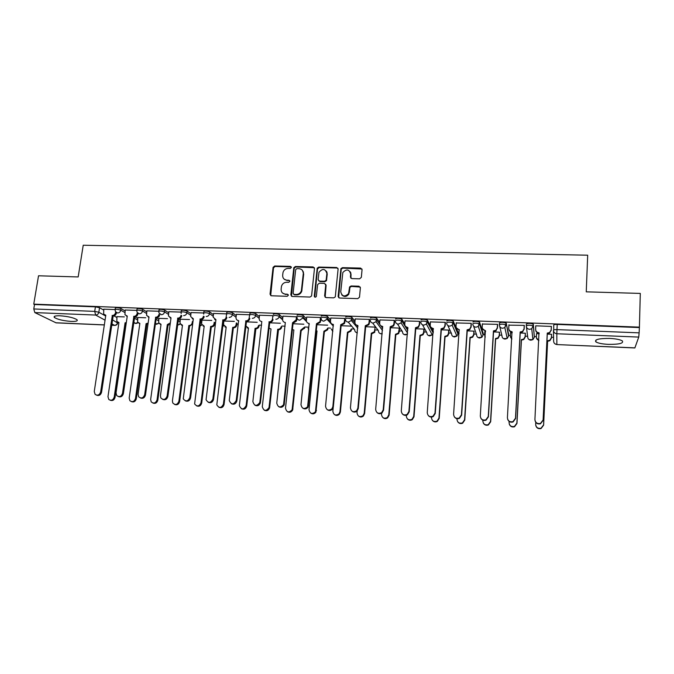 <?xml version="1.0" encoding="UTF-8"?>
<svg xmlns="http://www.w3.org/2000/svg" width="674" height="674" viewBox="0 0 674 674"><rect width="100%" height="100%" fill="white"/><g stroke="black" fill="none" stroke-linecap="round" stroke-linejoin="round"><path stroke-width="1.01" d="M291.387 267.443L290.46 266.373L274.714 265.994L273.08 267.334L270.03 294.226L271.344 295.776L287.191 296.299L288.354 295.279L287.419 294.193L285.363 294.125C282.49 293.738 281.075 292.086 281.117 289.171L281.462 286.349C282.271 283.771 284.007 282.414 286.661 282.271L288.716 282.33L289.879 281.319L288.944 280.241L286.888 280.182C284.032 279.811 282.617 278.168 282.659 275.27L282.996 272.507C283.796 269.92 285.523 268.555 288.186 268.404L290.233 268.454L291.387 267.443M291.328 266.963L275.152 266.457L273.526 267.797L270.695 295.591M288.261 294.723L285.363 294.125M289.795 280.797L286.888 280.182M609.751 338.432C598.908 338.382 594.283 339.536 595.883 341.887C598.065 343.218 602.227 344.043 608.386 344.372C619.187 344.465 623.838 343.31 622.338 340.909C620.156 339.586 615.96 338.761 609.751 338.432M60.087 315.794C55.167 315.676 53.288 316.258 54.451 317.538C57.795 319.535 63.398 320.832 71.242 321.414C76.196 321.549 78.091 320.967 76.937 319.67C73.626 317.681 68.007 316.384 60.087 315.794M359.646 278.817L361.34 277.334L362.056 269.659L360.641 268.1L342.468 267.654L340.909 268.64L338.121 296.45L339.519 298.026L357.81 298.633L359.512 297.15L360.379 287.79L358.964 286.214L351.129 285.978L349.612 286.888L348.534 293.645C344.684 297.183 342.08 296.577 340.741 291.825L342.847 272.481C346.621 268.732 349.242 269.246 350.716 274.04L350.429 277.039L351.828 278.598L359.646 278.817M33.751 304.142L38.528 275.784L78.176 276.947L83.222 245.235L587.686 255.202L586.254 291.834L640.3 293.417L639.407 327.134L33.751 304.142L34.517 304.53L33.776 308.97L94.722 311.38L98.842 312.247L105.683 316.039M314.472 268.471L313.124 266.938L295.414 266.5L293.805 267.73L290.839 294.909L292.179 296.467L309.989 297.049L311.573 295.97L314.472 268.471M318.785 267.072L336.722 267.511L338.104 269.061L335.281 296.889L333.74 297.841L325.997 297.579L324.615 296.004L325.727 284.925L324.363 283.366L319.257 283.223L317.589 284.689L316.333 296.484C315.365 297.537 314.682 297.411 314.278 296.13L317.201 268.176L318.785 267.072L319.164 267.544L337.076 267.991L336.722 267.511M553.767 329.957L553.691 325.121C553.893 324.632 555.073 324.396 557.221 324.43L556.985 329.611L639.129 332.846L638.75 337.076L634.857 347.952L556.859 344.574L634.916 347.877M214.812 323.276L215.478 323.301M236.869 324.194L238.124 324.245M259.204 325.121L261.613 325.222M281.833 326.056L285.144 326.191M304.758 327.008L308.254 327.151M327.977 327.968L330.403 328.07M351.499 328.946L354.17 329.055M375.334 329.94L377.971 330.049M399.488 330.942L402.083 331.044M423.963 331.953L426.516 332.063M448.774 332.981L451.285 333.091M458 333.369L459.12 333.411M473.915 334.026L476.383 334.136M483.115 334.414L484.64 334.473M499.409 335.088L501.827 335.189M508.575 335.467L510.336 335.542M525.248 336.158L527.616 336.259M534.381 336.537L536.386 336.621M551.442 337.244L553.565 337.337M639.407 327.134L639.129 332.846M34.517 304.53L95.413 306.847L99.541 307.732L103.636 310.048M113.982 315.887L116.813 317.488M104.335 324.952L56.094 322.854L34.837 312.593L33.776 308.97M136.679 310.394L125.17 310.015M145.769 317.766L137.791 317.505M158.685 311.245L146.839 310.857M167.489 318.65L158.904 318.364M180.977 312.104L168.795 311.708M189.487 319.543L180.287 319.24M203.565 312.98L191.037 312.576M211.762 320.453L201.939 320.125M226.456 313.865L213.574 313.444M234.333 321.372L223.869 321.026M249.591 314.758L236.397 314.337M259.541 315.137L259.17 318.372C259.136 320.226 260.021 321.279 261.815 321.54L252.868 401.594C254.393 406.262 256.701 406.574 259.793 402.521L269.162 321.835C270.872 321.759 271.976 320.875 272.464 319.19L272.877 315.659L259.532 315.23M296.838 316.864L282.97 316.148M320.917 318.086L320.47 317.496L306.729 317.066M345.13 319.021L344.743 318.431L330.808 318.01M369.681 319.973L369.344 319.383L355.206 318.962M394.568 320.942L394.282 320.352L379.951 319.931M419.792 321.919L419.565 321.329L405.032 320.917M424.14 329.645L423.929 329.089L415.748 328.76M445.371 322.913L445.202 322.315L430.459 321.919M448.935 330.664L448.774 330.1L441.318 329.797M471.311 323.924L471.202 323.326L456.247 322.956M474.066 331.692L473.965 331.128L467.242 330.858M497.614 324.944L497.564 324.346L482.39 324.017M485.558 331.6L484.808 331.827M499.544 332.729L499.501 332.164L493.536 331.928M524.296 325.98L524.305 325.373L508.912 325.154M512.181 332.686L510.479 332.973M525.366 333.782L525.383 333.226L520.21 333.015M551.357 327.033L551.433 326.427L535.737 325.82L535.653 329.316C535.763 331.322 536.866 332.467 538.964 332.754L534.92 419.472C535.324 422.657 537.161 423.988 540.422 423.483L543.109 419.995L547.263 333.091L549.58 332.568L551.189 329.931L549.596 333.082L547.288 333.596L543.134 420.323L540.464 423.803C537.54 424.35 535.72 423.213 534.988 420.408M539.175 333.782L536.445 333.672L536.496 334.237L536.521 333.672M526.284 325.82L526.377 324.076C527.961 323.166 530.227 323.175 533.168 324.093L534.347 337.219M499.35 324.733L499.451 323.048C500.951 322.13 503.183 322.138 506.149 323.082L508.634 334.363L508.533 336.183M472.904 322.029C474.328 321.11 476.526 321.127 479.509 322.088L483.182 333.318L483.064 335.163M446.736 321.026C448.075 320.099 450.249 320.125 453.257 321.102L458.076 332.282L457.941 334.152M420.93 320.04C422.185 319.114 424.334 319.139 427.367 320.133L430.206 325.407M431.52 327.893L433.298 331.263L433.18 332.973L432.278 334.902L429.785 335.896C427.889 335.627 426.92 334.557 426.869 332.686L422.455 324.775M395.478 319.063C396.657 318.136 398.781 318.17 401.839 319.173L404.796 323.806M407.323 327.834L407.896 328.735M370.38 318.103C371.484 317.168 373.581 317.21 376.665 318.238L379.732 322.399M345.627 317.151C346.655 316.216 348.728 316.266 351.845 317.302L355.013 321.119M321.203 316.216C322.164 315.28 324.219 315.339 327.362 316.384L330.614 319.923M297.116 315.297C298.001 314.354 300.031 314.421 303.207 315.483L306.552 318.785M273.341 314.387C274.166 313.444 276.18 313.511 279.381 314.589L282.802 317.69M249.751 314.699L249.886 313.486C250.652 312.542 252.649 312.618 255.876 313.713L259.372 316.645M226.574 313.789L226.717 312.576C227.458 311.658 229.43 311.742 232.656 312.829L236.245 315.634M203.7 312.896L203.851 311.683C204.559 310.79 206.522 310.874 209.74 311.952L213.422 314.648M223.161 321.776L223.726 322.189M181.121 312.011L181.281 310.798C181.963 309.93 183.909 310.023 187.119 311.085L190.894 313.688M200.574 320.361L201.804 321.212M158.837 311.135L159.005 309.922C159.654 309.08 161.583 309.181 164.801 310.234L168.66 312.744M178.273 319.021L180.152 320.251M136.839 310.276L137.007 309.063C137.639 308.245 139.56 308.347 142.762 309.383L146.705 311.826M146.856 310.781L146.57 315.373L149.005 316.974L138.094 394.315L138.633 396.767C141.254 398.865 143.259 398.182 144.649 394.737L155.677 317.243C157.413 317.134 158.491 316.19 158.912 314.404L159.696 314.901C159.275 316.679 158.205 317.631 156.469 317.74L158.778 319.308M115.119 309.425L115.296 308.212C115.903 307.42 117.807 307.529 121.017 308.549L125.035 310.925M135.044 316.847L137.665 318.389M114.959 309.551L103.762 309.189M124.328 316.89L116.931 316.654M551.551 334.86L551.627 334.287L547.263 334.11M639.264 327.556L557.221 324.43M257.198 322.298L246.221 321.852M280.367 323.242L269.474 322.804M303.848 324.202L293.038 323.756M327.64 325.171L316.915 324.733M351.339 326.132L341.12 325.719M375.216 327.109L365.662 326.713M399.412 328.095L390.532 327.733M284.04 279.053L287.318 280.628M282.591 293.064L285.793 294.555M314.345 267.696L295.827 266.971L294.218 268.193L291.463 296.248M296.838 268.623L295.675 269.642L293.123 293.316L294.058 294.403L296.24 294.479C298.717 294.386 300.427 293.156 301.362 290.797L303.292 273.585C303.308 270.67 301.876 269.036 299.003 268.682L296.838 268.623M293.628 294.294L294.058 294.403M302.457 270.434L303.696 274.048L301.767 291.235C300.84 293.594 299.13 294.816 296.653 294.909L294.471 294.841M337.994 268.336L337.076 267.991M325.584 284.125L326.098 285.38L325.163 297.285M319.164 267.544L317.496 269.002L314.75 297.091M326.882 273.492C325.281 268.597 322.644 268.193 318.987 272.271L318.111 279.558L319.476 281.109L324.573 281.252L326.14 280.216L326.882 273.492L327.244 273.956L326.292 271.032M318.642 280.814L319.476 281.109M327.244 273.956L326.511 280.67L324.944 281.707L319.855 281.563M350.21 271.732L351.044 274.512L350.876 278.219M341.718 294.808C344.212 297.2 346.588 296.956 348.871 294.091L349.006 292.078M360.261 287.065L351.466 286.433L349.941 287.335L349.334 292.524M361.963 268.993L342.805 268.134L341.255 269.12L338.634 297.697M126.215 323.267L125.078 322.795L126.308 322.644M116.939 316.586L116.821 321.38L118.936 322.534L107.966 396.716L108.817 399.497C111.294 400.946 113.089 400.154 114.192 397.112L125.078 322.795M125.895 323.259L115.043 397.441C114.209 400.112 112.609 401.047 110.241 400.246M118.894 322.863L118.127 322.425M103.779 309.122L103.636 314.05L105.801 315.23L94.259 391.535L95.118 394.4C97.663 395.891 99.508 395.074 100.653 391.939L112.305 315.491C113.999 315.381 115.06 314.446 115.49 312.685L116.349 313.183C115.92 314.935 114.866 315.87 113.173 315.98L101.555 392.285C100.679 395.048 99.027 396.017 96.593 395.175M105.751 315.567L104.992 315.12M112.103 315.483L112.971 315.971M148.01 324.026L146.073 323.688L148.145 323.073M137.799 317.437L137.606 322.079L139.855 323.427L129.181 398.081L129.88 400.701C132.407 402.412 134.278 401.679 135.482 398.494L146.073 323.688M146.856 324.152L136.3 398.814C135.457 401.519 133.84 402.454 131.43 401.628M139.804 323.764L138.962 323.284M170.126 324.472L168.281 325.062L167.329 324.59L170.345 322.863M158.921 318.297L158.651 322.762L161.035 324.32L150.656 399.471L151.195 401.856C153.748 403.894 155.702 403.237 157.042 399.884L167.329 324.59M168.079 325.053L157.826 400.213C156.983 402.942 155.34 403.886 152.888 403.027M160.985 324.674L160.058 324.16M125.179 309.947L124.96 314.724L127.268 316.098L116.038 392.917L116.745 395.613C119.332 397.365 121.253 396.607 122.508 393.33L133.856 316.359C135.567 316.249 136.637 315.314 137.058 313.536L137.884 314.033C137.462 315.803 136.392 316.746 134.682 316.856L123.376 393.675C122.5 396.464 120.823 397.433 118.354 396.565M127.218 316.451L126.367 315.963M133.646 316.35L134.48 316.847M155.467 317.235L156.258 317.732L145.483 395.074C144.598 397.896 142.905 398.865 140.386 397.972M148.954 317.353L148.019 316.814M192.629 324.186L189.773 325.98L189.057 325.517C190.767 325.407 191.82 324.48 192.216 322.736L192.385 321.49M180.303 319.164L179.975 323.41L182.477 325.23L172.418 400.878L172.763 402.942C175.316 405.403 177.355 404.847 178.88 401.3L188.855 325.5M189.562 325.972L179.629 401.62C178.779 404.392 177.11 405.327 174.617 404.442M182.427 325.601L181.407 325.037M214.888 322.669L214.703 324.118C214.315 325.871 213.254 326.797 211.526 326.907L210.861 326.435C212.588 326.334 213.65 325.407 214.037 323.646L214.222 322.197M201.947 320.049L201.577 324.034L204.188 326.157L194.618 403.945C197.094 406.911 199.226 406.506 201.004 402.732L210.65 326.427M211.316 326.898L201.703 403.052C200.852 405.858 199.159 406.793 196.623 405.866M204.146 326.536L203.017 325.921M236.97 323.368L236.768 325.037C236.38 326.806 235.31 327.741 233.566 327.842L232.934 327.379C234.687 327.269 235.748 326.334 236.136 324.565L236.338 322.888M223.878 320.942L223.482 324.641L226.186 327.092L216.801 404.838C219.109 408.419 221.308 408.2 223.406 404.181L232.724 327.37M233.356 327.834L224.071 404.501C223.204 407.349 221.485 408.284 218.898 407.307M226.135 327.48L224.897 326.806M168.812 311.632L168.458 315.996L171.028 317.867L160.446 395.731L160.791 397.862C163.403 400.381 165.501 399.817 167.093 396.152L177.784 318.136C179.545 318.027 180.624 317.075 181.036 315.28L181.786 315.777C181.373 317.572 180.295 318.524 178.543 318.634L167.877 396.497C166.992 399.353 165.273 400.322 162.712 399.396M170.977 318.254L169.941 317.673M177.574 318.128L178.324 318.625M191.054 312.492L190.658 316.595L193.337 318.768L183.261 398.856C185.797 401.906 187.987 401.485 189.824 397.593L200.186 319.046C201.964 318.937 203.051 317.976 203.464 316.165L204.171 316.67C203.759 318.473 202.672 319.434 200.894 319.543L190.573 397.938C189.68 400.836 187.928 401.805 185.325 400.836M193.278 319.173L192.141 318.532M199.967 319.038L200.684 319.535M213.582 313.359L213.161 317.168L215.933 319.687L206.067 399.741C208.426 403.431 210.692 403.204 212.866 399.059L222.875 319.965C224.669 319.855 225.773 318.886 226.178 317.066L226.843 317.564C226.439 319.383 225.343 320.352 223.549 320.462L213.565 399.396C212.664 402.336 210.886 403.305 208.232 402.294M215.882 320.099L214.627 319.4M226.515 314.337L226.178 317.066M222.656 319.956L223.33 320.453M255.673 328.786L255.294 328.322C257.064 328.221 258.142 327.278 258.521 325.5L259.111 325.972C258.732 327.749 257.653 328.693 255.884 328.794L246.726 405.967C245.85 408.865 244.098 409.792 241.461 408.764M245.749 325.854L248.453 328.036L239.354 405.647C241.359 409.902 243.609 409.902 246.111 405.647L255.075 328.314M248.411 328.44L247.055 327.699M236.414 314.244L236.001 317.724C236.094 319.425 236.962 320.386 238.613 320.605L229.27 400.541C231.317 404.931 233.634 404.922 236.212 400.533L245.867 320.891C247.687 320.782 248.799 319.813 249.195 317.976L249.818 318.482C249.422 320.31 248.31 321.279 246.499 321.388L236.877 400.878C235.959 403.869 234.148 404.83 231.435 403.76M238.781 321.035L237.4 320.268M249.548 314.969L249.195 317.976M245.639 320.883L246.271 321.38M278.278 329.746L277.941 329.291C279.6 329.215 280.67 328.356 281.151 326.721L281.698 327.193C281.218 328.828 280.148 329.687 278.497 329.755L269.6 407.922C268.513 410.542 266.744 411.308 264.301 410.23M268.875 328.078L271.015 328.996L262.296 406.692C263.787 411.224 266.028 411.528 269.019 407.602L277.722 329.274M272.515 318.903L273.046 319.695C272.557 321.38 271.454 322.256 269.752 322.332L260.408 402.858C259.279 405.571 257.451 406.363 254.941 405.234M268.934 321.827L269.524 322.324M301.168 330.723L300.663 330.252L304.159 327.396L304.665 327.876L301.168 330.723L292.642 410.078C291.328 412.269 289.593 412.808 287.436 411.696M292.406 329.611L293.864 329.965L285.506 408.191C286.694 412.496 288.893 413.019 292.112 409.758L300.663 330.252M282.987 316.047L282.625 319.299C282.608 321.169 283.501 322.231 285.321 322.492L276.761 403.111C277.974 407.543 280.241 408.073 283.56 404.712L292.541 322.779L296.147 319.838L296.552 320.984L293.089 323.284L284.133 405.049C282.768 407.315 280.974 407.871 278.758 406.725M297.032 317.058L296.686 320.344M303.426 271.934L303.376 273.678M296.501 316.569L296.147 319.838M292.541 322.779L293.089 323.284M324.371 331.709L323.899 331.237L327.176 329.308L327.429 328.364L327.884 328.845L327.64 329.788L324.371 331.709L315.929 412.151C314.472 413.962 312.778 414.308 310.866 413.179M316.291 330.875L317.016 330.942L309.021 409.716C309.973 413.785 312.113 414.493 315.432 411.839L323.899 331.237M306.737 316.965L306.4 320.243C306.392 322.121 307.302 323.191 309.147 323.453L300.983 404.644C301.952 408.84 304.151 409.565 307.58 406.818L316.468 323.747L319.847 321.759L320.108 320.782L320.335 322.265L316.965 324.253L308.111 407.155C306.594 409.025 304.859 409.379 302.879 408.217M320.925 317.976L320.597 321.287M326.983 272.111L326.941 273.56M320.436 317.496L320.108 320.782M316.468 323.747L316.965 324.253M347.868 332.712L347.447 332.24L350.615 330.58L351.002 329.35L351.415 329.822L351.028 331.06L347.868 332.712L340.395 412.033L339.494 414.131C337.952 415.631 336.318 415.807 334.59 414.662M333.209 407.627L332.855 411.258C333.63 415.117 335.694 415.968 339.047 413.819L339.949 411.713L347.447 332.24M374.887 330.344L374.719 332.316L371.913 333.731L371.307 333.251L374.348 331.835L375.174 327.101M357.186 410.946L357.009 412.817C357.667 416.498 359.655 417.467 363 415.715L364.196 413.288L371.307 333.251M371.686 333.723L364.6 413.6L363.396 416.026C361.795 417.282 360.202 417.324 358.61 416.144M399.69 328.508L398.722 333.546L395.815 334.751L395.478 334.279L398.393 333.074L399.362 328.086M381.594 413.246L381.492 414.4C382.057 417.931 383.995 418.984 387.297 417.551L388.78 414.872L395.478 334.279M395.815 334.751L389.134 415.192L387.651 417.863C385.991 418.942 384.416 418.849 382.925 417.61M424.157 329.493L423.895 332.846L423.045 334.767L420.264 335.795L419.978 335.315L422.767 334.287L423.617 332.366L423.87 329.089M406.371 415.251L406.312 416.01C406.818 419.413 408.705 420.534 411.974 419.354L413.693 416.49L419.978 335.315M420.264 335.795L413.996 416.802L412.277 419.666C410.533 420.601 408.958 420.399 407.551 419.051M448.951 330.479L448.707 333.883L447.704 335.964L445.042 336.848L444.815 336.377L447.477 335.492L448.48 333.403L448.716 330.1M431.512 417.063L431.47 417.636C431.933 420.947 433.778 422.118 437.013 421.14L438.959 418.116L444.815 336.377M445.042 336.848L439.204 418.436L437.266 421.444C435.421 422.278 433.829 421.949 432.481 420.45M474.083 331.465L473.856 334.936L472.701 337.16L470.166 337.918L469.98 337.438L472.525 336.68L473.687 334.456L473.898 331.128M457.023 418.706L456.98 419.287C457.41 422.522 459.23 423.727 462.431 422.91L464.571 419.776L469.98 337.438M470.166 337.918L464.765 420.087L462.634 423.213C460.637 423.971 459.002 423.499 457.739 421.798M330.816 317.892L330.487 321.195C330.496 323.09 331.431 324.169 333.301 324.43L325.542 406.203C326.334 410.18 328.457 411.056 331.911 408.832L332.846 406.666L340.715 324.733L343.984 323.023L344.38 321.742L344.827 322.256L344.431 323.528L341.17 325.23L333.318 407.003L332.392 409.169C330.799 410.71 329.106 410.896 327.32 409.716M345.147 318.903L344.827 322.256M350.834 272.827L350.792 274.149M344.7 318.431L344.38 321.742M340.715 324.733L341.17 325.23M355.223 318.836L354.912 322.164C354.928 324.068 355.88 325.154 357.776 325.424L350.438 407.778C351.103 411.57 353.159 412.564 356.605 410.761L357.843 408.25L365.3 325.727L368.434 324.261L368.998 322.72L369.394 323.234L368.83 324.767L365.704 326.233L358.273 408.587L357.035 411.089C355.375 412.387 353.724 412.429 352.081 411.207M369.689 319.847L369.394 323.234M357.97 325.904L355.805 324.598M369.293 319.383L368.998 322.72M365.3 325.727L365.704 326.233M379.959 319.796L379.673 323.141C379.698 325.062 380.675 326.157 382.596 326.427L375.679 409.379C376.261 413.019 378.249 414.097 381.669 412.623L383.194 409.851L390.221 326.73L393.228 325.483L393.945 323.705L394.29 324.219L393.574 325.989L390.575 327.235L383.565 410.188L382.04 412.951C380.321 414.063 378.695 413.979 377.162 412.69M394.576 320.799L394.29 324.219M382.798 326.915L380.439 325.432M394.231 320.344L393.945 323.705M390.221 326.73L390.575 327.235M405.04 320.765L404.771 324.135C404.804 326.064 405.807 327.168 407.753 327.446L401.283 411.005C401.797 414.518 403.743 415.664 407.121 414.451L408.907 411.485L415.487 327.758L418.36 326.688L419.245 324.708L418.655 327.193L415.791 328.263L409.228 411.822L407.441 414.78C405.647 415.748 404.021 415.538 402.563 414.148M419.809 321.759L419.54 325.222M407.964 327.943L405.403 326.258M419.506 321.321L419.245 324.708M415.487 327.758L415.791 328.263M430.475 321.751L430.214 325.146C430.273 327.092 431.284 328.204 433.264 328.474L427.249 412.648C427.72 416.069 429.633 417.265 432.969 416.254L434.983 413.137L441.108 328.794L443.854 327.876L444.899 325.727L444.099 328.381L441.352 329.3L435.244 413.474L433.239 416.583C431.326 417.45 429.683 417.105 428.302 415.563M445.388 322.72L445.135 326.241M433.475 328.979L430.711 327.058M445.143 322.315L444.899 325.727M441.108 328.794L441.352 329.3M456.256 322.745L456.02 326.165C456.087 328.128 457.124 329.241 459.137 329.519L453.594 414.316C454.032 417.653 455.91 418.899 459.221 418.048L461.429 414.813L467.082 329.847L469.711 329.055L470.907 326.755L469.896 329.561L467.276 330.353L461.639 415.15L459.441 418.377C457.368 419.161 455.683 418.672 454.377 416.911M459.356 330.033L456.382 327.834M471.328 323.688L471.092 327.269M471.134 323.318L470.907 326.755M467.082 329.847L467.276 330.353M499.56 332.425L499.35 335.997L498.061 338.348L495.626 339.005L495.5 338.525L497.934 337.868L499.232 335.517L499.426 332.164M484.817 331.566L484.614 334.911L485.229 336.933M482.887 420.172L482.845 420.955C483.258 424.131 485.053 425.37 488.229 424.679L490.537 421.452L495.5 338.525M495.626 339.005L490.68 421.764L488.38 424.982C486.173 425.673 484.488 425.033 483.334 423.053M485.213 337.177L484.833 336.242M482.407 323.756L482.188 327.202C482.272 329.173 483.334 330.302 485.373 330.58L480.309 416.01C480.731 419.287 482.592 420.568 485.878 419.851L488.262 416.515L493.435 330.909L495.946 330.226L497.286 327.8L496.081 330.74L493.57 331.423L488.414 416.844L486.038 420.172C483.747 420.888 482.011 420.222 480.823 418.175M485.592 331.094L482.424 328.583M497.639 324.632L497.42 328.314M497.496 324.337L497.286 327.8M493.435 330.909L493.57 331.423M525.391 333.31L525.198 337.076L523.774 339.536L521.44 340.1L521.364 339.62L523.698 339.056L525.13 336.596L525.307 333.217M510.496 332.619L510.311 335.981L511.836 338.803M509.14 421.435L509.072 422.657C509.468 425.774 511.254 427.046 514.414 426.465L516.874 423.162L521.364 339.62M521.44 340.1L516.958 423.466L514.506 426.768C512.029 427.383 510.294 426.532 509.317 424.207M511.81 339.207L510.42 336.992M508.929 324.784L508.735 328.246C508.828 330.243 509.906 331.381 511.979 331.659L507.412 417.728C507.834 420.955 509.67 422.261 512.939 421.663L515.484 418.242L520.159 331.987L522.569 331.397L524.043 328.853L522.645 331.911L520.235 332.501L515.576 418.571L513.04 421.983C510.471 422.623 508.685 421.739 507.674 419.338M512.206 332.172L512.08 332.172C510.269 331.97 509.19 331.01 508.853 329.308M524.321 325.491L524.119 329.375M524.229 325.373L524.043 328.853M520.159 331.987L520.235 332.501M551.576 334.287L551.399 338.171L549.849 340.724L547.869 341.229L547.591 340.741L549.832 340.244L551.383 337.682L551.543 334.287M536.529 333.672L536.361 337.059C536.394 338.693 537.229 339.763 538.855 340.294M535.763 422.354L535.67 424.376C536.066 427.451 537.835 428.748 540.986 428.26L543.581 424.89L547.591 340.741M547.617 341.221L543.615 425.193L541.02 428.563C538.206 429.085 536.437 427.99 535.729 425.277M538.829 340.758L536.403 337.733M539.2 333.276L539.006 333.268C537.001 333.007 535.897 331.928 535.695 330.016M551.391 326.427L551.197 330.454M551.349 326.418L551.189 329.931M547.263 333.091L547.288 333.596M290.882 266.845L290.46 266.373M287.849 294.622L287.419 294.193M289.365 280.687L288.944 280.241M638.75 337.076L556.834 333.756L556.859 344.49C554.82 344.212 553.742 343.1 553.632 341.162L553.455 330.673M99.541 307.732L98.842 312.247C98.412 314.017 97.351 314.952 95.657 315.061L34.837 312.593M112.406 319.762L117.689 323.082M117.621 322.197L117.554 322.627C117.15 324.32 116.13 325.213 114.504 325.315L111.791 323.84M105.051 320.175L95.657 315.061L94.722 311.38L95.413 306.847M55.79 322.77L104.344 324.876M111.589 325.188L114.782 325.399C116.45 325.315 117.445 324.43 117.739 322.745L117.807 322.298M533.345 324.346L534.356 337.168L532.907 339.637L530.859 340.193C528.854 339.915 527.801 338.811 527.7 336.89L526.428 327.008M506.317 323.309L508.541 336.09L507.219 338.458L505.079 339.098C503.099 338.82 502.063 337.725 501.978 335.821L499.771 326.612M479.677 322.29L479.559 324.076L483.081 335.029L481.893 337.278L479.644 338.011C477.689 337.741 476.678 336.655 476.602 334.759L473.586 326.115M453.408 321.279L453.282 323.057L457.958 333.984L456.913 336.099L454.546 336.949C452.625 336.68 451.631 335.601 451.572 333.723L447.831 325.5M427.51 320.293L427.375 322.054L433.171 332.956M401.974 319.316L401.83 321.068L407.762 330.428M407.458 334.194L405.36 334.86C403.49 334.59 402.53 333.529 402.496 331.675L397.407 323.958M376.783 318.347L376.631 320.091L379.85 324.48M380.802 325.778L382.672 328.322M382.209 333.723L381.248 333.832C379.403 333.571 378.468 332.518 378.443 330.673L372.68 323.073M351.938 317.395L351.777 319.122L354.937 322.922M356.866 325.247L357.919 326.511M357.338 332.813C355.586 332.501 354.709 331.456 354.709 329.679L348.247 322.138M327.429 316.46L327.261 318.17L330.479 321.641M333.04 324.413L333.487 324.893M303.258 315.533L303.081 317.235L306.384 320.47M279.407 314.615L279.221 316.308L282.617 319.366M249.692 315.205L249.692 315.162C250.45 314.227 252.447 314.303 255.673 315.398L255.876 313.713L255.682 315.398L259.178 318.305M232.656 312.829L232.454 314.497L236.043 317.286M209.74 311.952L209.53 313.612L213.211 316.283M222.968 323.377L223.524 323.781M187.119 311.085L186.909 312.728L190.683 315.314M200.372 321.953L201.602 322.795M164.801 310.234L164.574 311.868L168.433 314.37M178.062 320.605L179.941 321.827M142.762 309.383L142.534 311.009L146.477 313.435M156.039 319.324L158.559 320.875M121.017 308.549L120.772 310.166L124.8 312.525M134.294 318.103L137.437 319.948M115.06 309.829C115.667 309.037 117.571 309.147 120.772 310.166C120.343 311.944 119.273 312.879 117.571 312.997L115.507 311.683L115.06 309.829M137.825 322.45L135.609 323.394L133.713 322.298M136.78 310.689C137.403 309.872 139.324 309.981 142.534 311.009C142.104 312.795 141.035 313.747 139.307 313.857L137.108 312.332L136.78 310.689M158.778 311.557C159.426 310.722 161.364 310.824 164.574 311.868C164.153 313.663 163.074 314.615 161.322 314.724L158.997 312.947L158.778 311.557M181.188 313.536L181.062 312.441C181.736 311.582 183.69 311.674 186.909 312.728C186.487 314.539 185.401 315.499 183.631 315.609M203.691 314.109L203.641 313.334C204.348 312.45 206.303 312.542 209.53 313.612C209.117 315.432 208.022 316.392 206.227 316.51M226.523 314.657L226.515 314.244C227.248 313.334 229.227 313.418 232.454 314.497C232.05 316.333 230.938 317.302 229.126 317.42M259.17 318.364L255.673 315.449C255.252 317.269 254.14 318.229 252.329 318.339M273.155 316.072C273.973 315.137 275.986 315.213 279.196 316.283L279.146 316.721C278.615 318.355 277.511 319.198 275.843 319.265M296.931 316.999C297.824 316.064 299.854 316.123 303.03 317.184L302.904 317.993L299.677 320.217C297.832 319.956 296.914 318.878 296.931 316.999M321.035 317.934C321.995 316.999 324.042 317.058 327.185 318.103L326.957 319.249L323.832 321.169C321.961 320.908 321.026 319.83 321.035 317.934M345.459 318.878C346.495 317.951 348.568 318.002 351.685 319.029L351.322 320.495L348.315 322.147C346.419 321.877 345.467 320.79 345.459 318.878M370.228 319.838C371.332 318.912 373.43 318.962 376.513 319.973L376.016 321.717L373.143 323.124C371.222 322.854 370.245 321.759 370.228 319.838M395.335 320.816C396.514 319.889 398.637 319.931 401.696 320.925L401.055 322.913L398.317 324.127C396.363 323.857 395.368 322.753 395.335 320.816M420.795 321.801C422.05 320.883 424.199 320.917 427.232 321.894L426.44 324.093L423.836 325.138C421.857 324.86 420.837 323.747 420.795 321.801M446.609 322.804C447.949 321.886 450.122 321.911 453.13 322.88L452.195 325.264L449.718 326.165C447.704 325.887 446.668 324.767 446.609 322.804M472.786 323.815C474.21 322.905 476.408 322.922 479.399 323.874L478.321 326.427L475.962 327.202C473.923 326.924 472.862 325.795 472.786 323.815M499.341 324.843C500.849 323.933 503.082 323.95 506.039 324.893L504.834 327.589L502.585 328.263C500.512 327.977 499.434 326.839 499.341 324.843M526.284 325.887C527.868 324.986 530.135 324.994 533.075 325.913L531.735 328.743L529.587 329.333C527.489 329.047 526.386 327.901 526.284 325.887M158.895 323.225L156.562 324.278L155.399 323.933M180.228 324L177.456 325.146M201.829 324.767L199.841 326.056M223.701 325.534L222.563 326.629M308.144 328.305L308.726 329.788M331.263 328.979L332.838 331.541L331.347 329.064M553.455 330.277C553.657 329.797 554.837 329.569 556.985 329.611L556.834 333.756C554.702 333.462 553.573 332.307 553.455 330.277M270.485 294.656L270.03 294.226M273.509 267.898L273.071 267.435M275.152 266.457L274.714 265.994M291.261 295.338L290.839 294.909M294.176 268.421L293.763 267.949M295.827 266.971L295.414 266.5M313.511 267.409L313.124 266.938M296.653 294.909L296.24 294.479M301.977 290.241L301.573 289.803M303.696 274.048L303.292 273.585M324.986 296.442L324.615 296.004M326.098 285.38L325.727 284.925M314.665 296.56L314.278 296.13M317.496 269.002L317.117 268.53M324.944 281.707L324.573 281.252M326.62 280.241L326.25 279.786M350.758 277.503L350.429 277.039M351.044 274.512L350.716 274.04M349.772 287.908L349.444 287.461M351.466 286.433L351.129 285.978M359.284 286.669L358.964 286.214M338.474 296.88L338.121 296.45M341.128 269.6L340.783 269.128M342.805 268.134L342.468 267.654M360.961 268.581L360.641 268.1M126.097 323.267L125.28 322.804M115.043 397.441L114.192 397.112M112.305 315.491L113.173 315.98M100.653 391.939L101.555 392.285M147.058 324.16L146.275 323.697M136.3 398.814L135.482 398.494M168.281 325.062L167.531 324.598M157.826 400.213L157.042 399.884M133.856 316.359L134.682 316.856M122.508 393.33L123.376 393.675M155.677 317.243L156.469 317.74M144.649 394.737L145.483 395.074M189.773 325.98L189.057 325.517M192.764 323.107L192.216 322.736M179.629 401.62L178.88 401.3M211.526 326.907L210.861 326.435M214.703 324.118L214.037 323.646M201.703 403.052L201.004 402.732M233.566 327.842L232.934 327.379M236.768 325.037L236.136 324.565M224.071 404.501L223.406 404.181M177.784 318.136L178.543 318.634M167.093 396.152L167.877 396.497M200.186 319.046L200.894 319.543M189.824 397.593L190.573 397.938M222.875 319.965L223.549 320.462M212.866 399.059L213.565 399.396M255.884 328.794L255.294 328.322M246.726 405.967L246.111 405.647M245.867 320.891L246.499 321.388M236.212 400.533L236.877 400.878M278.497 329.755L277.941 329.291M269.684 407.458L269.103 407.138M269.162 321.835L269.752 322.332M259.878 402.041L260.493 402.378M301.396 330.732L300.882 330.26M292.946 408.958L292.406 408.638M292.769 322.795L293.316 323.293M283.872 403.558L284.436 403.894M324.59 331.718L324.127 331.246M316.51 410.483L316.022 410.171M316.696 323.756L317.193 324.261M308.187 405.099L308.709 405.436M348.096 332.72L347.674 332.248M340.395 412.033L339.949 411.713M371.913 333.731L371.534 333.259M396.042 334.759L395.714 334.287M399.412 331.827L399.092 331.347M420.5 335.804L420.222 335.332M423.895 332.846L423.617 332.366M445.287 336.857L445.051 336.385M448.707 333.883L448.48 333.403M470.41 337.927L470.225 337.455M473.856 334.936L473.687 334.456M340.951 324.742L341.406 325.247M332.846 406.666L333.318 407.003M365.535 325.736L365.94 326.241M357.843 408.25L358.273 408.587M390.465 326.747L390.81 327.252M415.732 327.766L416.035 328.272M433.264 328.474L433.483 328.895M441.352 328.802L441.605 329.308M459.137 329.519L459.348 330.033M467.335 329.856L467.529 330.361M495.879 339.014L495.744 338.533M499.35 335.997L499.232 335.517M485.373 330.58L485.524 331.094M493.688 330.917L493.823 331.431M521.693 340.117L521.617 339.637M525.198 337.076L525.13 336.596M511.979 331.659L512.08 332.172M520.412 332.004L520.496 332.509M547.869 341.229L547.844 340.749M551.399 338.171L551.383 337.682M538.964 332.754L539.006 333.268M547.524 333.099L547.549 333.613M595.951 340.05L595.883 341.887M54.661 316.249L54.451 317.538M133.738 322.315C135.053 323.731 136.468 323.84 137.993 322.644M279.381 314.589L279.146 316.721L282.617 319.83M303.207 315.483L302.904 317.993L306.544 321.549M327.362 316.384L326.957 319.249L333.369 326.123M351.845 317.302L351.322 320.495L357.768 328.179M376.665 318.238L376.016 321.717L382.487 330.445M401.839 319.173L401.055 322.913L407.551 333.04M427.367 320.133L426.44 324.093L432.278 334.902L428.453 335.534M453.257 321.102L452.195 325.264L456.913 336.099L453.113 336.545M479.509 322.088L478.321 326.427L481.893 337.278L478.102 337.564M506.149 323.082L504.834 327.589L507.219 338.458L503.419 338.584M533.168 324.093L533.075 325.913L531.735 328.743L532.907 339.637L529.073 339.603M155.399 323.899L159.039 323.419M177.447 325.18L180.346 324.186M199.824 326.174L201.922 324.944M222.538 326.831L223.776 325.685M245.622 326.873L245.909 326.41M308.355 323.318L309.299 324.236M308.229 328.39L308.734 329.67M356.352 332.56L357.33 332.88M380.077 333.546L382.2 333.832M404.105 334.531L407.45 334.262M554.946 343.833L556.859 344.574M111.581 325.264L114.782 325.399M273.526 267.797L273.08 267.334M294.218 268.193L293.805 267.73M301.767 291.235L301.362 290.797M326.511 280.67L326.14 280.216M317.58 268.648L317.201 268.176M348.871 294.091L348.534 293.645M349.941 287.335L349.612 286.888M341.255 269.12L340.909 268.64M281.698 327.193L281.151 326.721M269.6 407.922L269.019 407.602M272.464 319.19L273.046 319.695M259.793 402.521L260.408 402.858M304.53 328.499L304.025 328.019M292.642 410.078L292.112 409.758M296.012 320.479L296.552 320.984M283.56 404.712L284.133 405.049M327.64 329.788L327.176 329.308M315.929 412.151L315.432 411.839M319.847 321.759L320.335 322.265M307.58 406.818L308.111 407.155M351.028 331.06L350.615 330.58M339.494 414.131L339.047 413.819M374.719 332.316L374.348 331.835M398.722 333.546L398.393 333.074M423.045 334.767L422.767 334.287M447.704 335.964L447.477 335.492M472.701 337.16L472.525 336.68M343.984 323.023L344.431 323.528M331.911 408.832L332.392 409.169M368.434 324.261L368.83 324.767M356.605 410.761L357.035 411.089M393.228 325.483L393.574 325.989M418.36 326.688L418.655 327.193M443.854 327.876L444.099 328.381M469.711 329.055L469.896 329.561M498.061 338.348L497.934 337.868M495.946 330.226L496.081 330.74M523.774 339.536L523.698 339.056M522.569 331.397L522.645 331.911M549.849 340.724L549.832 340.244M549.58 332.568L549.596 333.082"/></g></svg>
